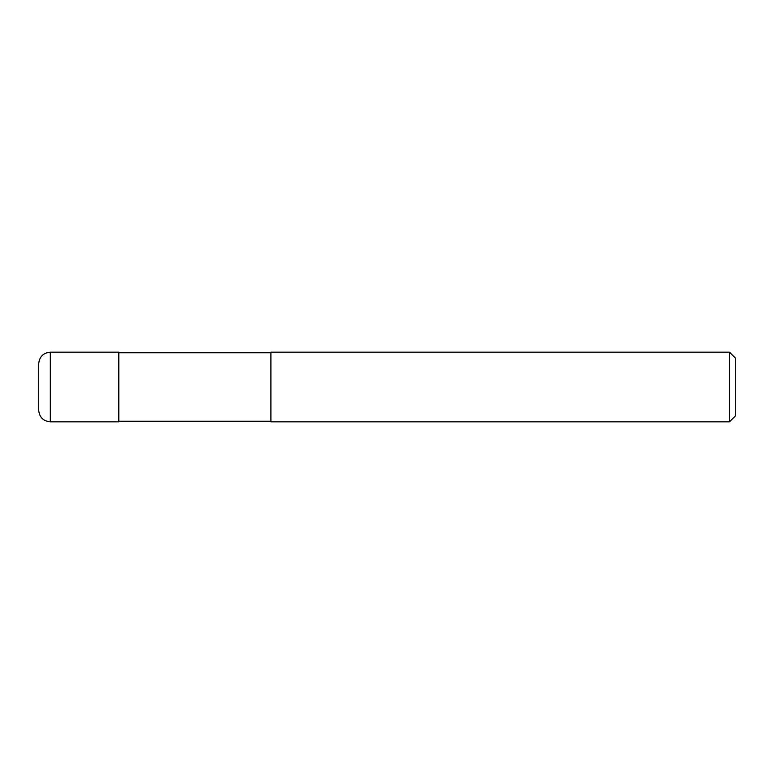 <?xml version="1.0" encoding="UTF-8"?>
<svg xmlns="http://www.w3.org/2000/svg" width="774" height="774" viewBox="0 0 774 774"><rect width="100%" height="100%" fill="white"/><g stroke="black" fill="none" stroke-linecap="round" stroke-linejoin="round"><path stroke-width="1.16" d="M50.31 421.83C43.257 421.143 39.387 417.273 38.7 410.22L38.7 363.78C39.387 356.727 43.257 352.857 50.31 352.17L118.809 352.17L118.809 421.83L50.31 421.83L50.31 352.17M270.9 421.25L118.809 421.25M118.809 352.751L270.9 352.751M729.495 421.83L270.9 421.83L270.9 352.17L729.495 352.17L735.3 357.975L735.3 416.025L729.495 421.83L729.495 352.17"/></g></svg>
